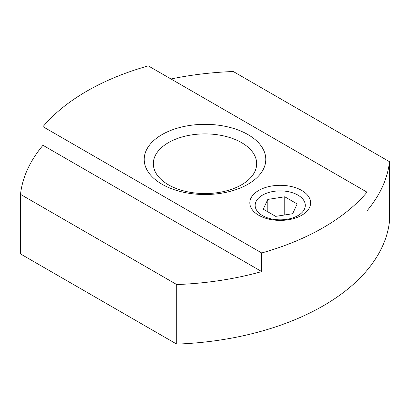 <?xml version="1.0" encoding="UTF-8"?>
<svg xmlns="http://www.w3.org/2000/svg" width="410" height="410" viewBox="0 0 410 410"><rect width="100%" height="100%" fill="white"/><g stroke="black" fill="none" stroke-linecap="round" stroke-linejoin="round"><path stroke-width="0.61" d="M367.022 192.162A227.96 131.61 180 0 1 261.708 252.965L42.978 126.685A227.96 131.61 180 0 1 148.292 65.882L367.022 192.162L367.022 210.776A227.96 131.61 180 0 0 389.5 161.714L389.5 221.277A227.96 131.61 180 0 1 176.725 344.118L20.5 253.923L20.5 194.361L176.725 284.555L176.725 344.118M389.5 161.714L233.275 71.514A227.96 131.61 180 0 0 170.975 78.981M261.708 252.965L261.708 271.579A227.96 131.61 180 0 1 176.725 284.555M42.978 126.685L42.978 145.294L261.708 271.579M247.983 134.608A60.788 35.096 0 0 0 162.017 134.608A60.788 35.096 0 0 0 162.017 184.239A60.788 35.096 0 0 0 247.983 184.239A60.788 35.096 0 0 0 247.983 134.608M301.714 190.445A30.396 17.548 0 0 0 258.73 190.445A30.396 17.548 0 0 0 258.73 215.26A30.396 17.548 0 0 0 301.714 215.26A30.396 17.548 0 0 0 301.714 190.445M20.5 194.361A227.96 131.61 180 0 1 42.978 145.294M297.952 195.124A25.077 14.478 0 0 0 270.626 191.988A25.077 14.478 0 0 0 255.148 205.359A25.077 14.478 0 0 0 262.492 215.598A25.077 14.478 0 0 0 289.819 218.735A25.077 14.478 0 0 0 305.296 205.359A25.077 14.478 0 0 0 297.952 195.124M241.536 142.629A51.67 29.833 0 0 0 185.228 136.161A51.67 29.833 0 0 0 153.33 163.723A51.67 29.833 0 0 0 168.464 184.818A51.67 29.833 0 0 0 224.772 191.285A51.67 29.833 0 0 0 256.67 163.723A51.67 29.833 0 0 0 241.536 142.629M267.812 199.414L263.271 209.197L275.679 216.362L292.632 213.738L297.173 203.954L284.765 196.79L267.812 199.414L267.812 211.821M284.765 196.79L284.765 214.958"/></g></svg>
